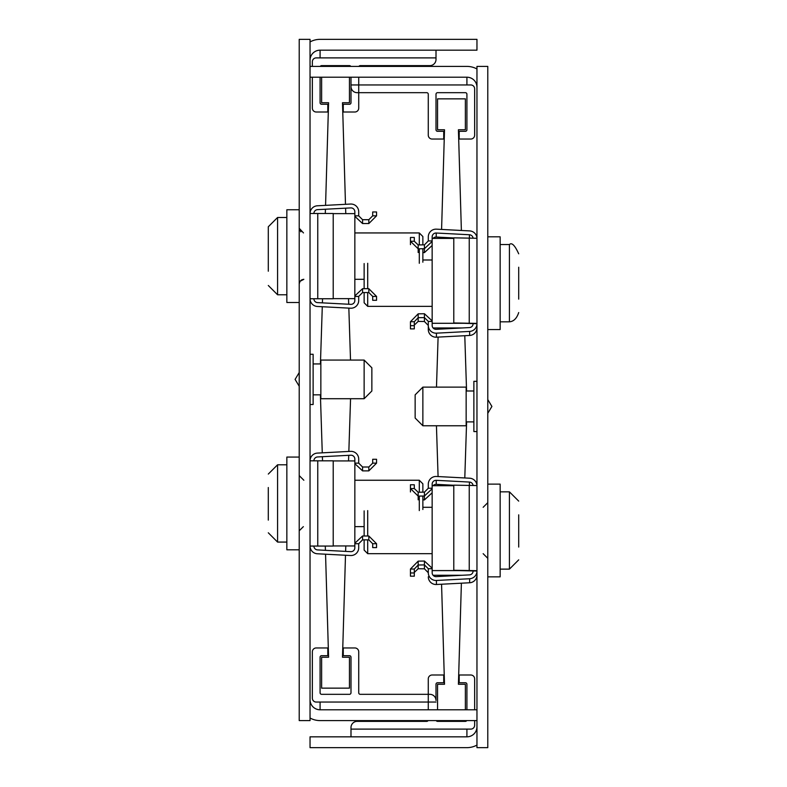 <?xml version="1.0" encoding="UTF-8"?>
<svg xmlns="http://www.w3.org/2000/svg" width="787" height="787" viewBox="0 0 787 787"><rect width="100%" height="100%" fill="white"/><g stroke="black" fill="none" stroke-linecap="round" stroke-linejoin="round"><path stroke-width="1.18" d="M299.217 372.536L295.095 379.393L299.217 386.26M299.217 39.35L299.217 720.597L310.039 720.597L310.039 39.35L299.217 39.35M358.931 66.403A1.544 1.544 0 0 1 360.269 65.626L429.82 65.626A6.178 6.178 0 0 0 436.008 59.448L436.008 57.894L320.083 57.894L320.083 50.171A10.044 10.044 0 0 0 310.039 60.215M320.083 50.171L476.961 50.171L476.961 39.35L320.083 39.35A20.865 20.865 0 0 0 310.039 41.927M310.039 699.732A10.044 10.044 0 0 0 320.083 709.785L320.083 702.053L436.008 702.053L316.217 702.053A3.866 3.866 0 0 1 312.35 698.187L312.35 651.823A3.866 3.866 0 0 1 316.217 647.957L327.805 647.957L327.805 655.679L321.627 655.679A1.544 1.544 0 0 0 320.083 657.234L320.083 692.776A1.544 1.544 0 0 0 321.627 694.321L349.448 694.321A1.544 1.544 0 0 0 350.992 692.776L350.992 657.234A1.544 1.544 0 0 0 349.448 655.679L343.27 655.679L343.27 647.957L354.858 647.957A3.866 3.866 0 0 1 358.724 651.823L358.724 692.776A1.544 1.544 0 0 0 360.269 694.321L429.82 694.321A6.178 6.178 0 0 1 436.008 700.509L436.008 684.277A1.544 1.544 0 0 1 437.552 682.732L443.73 682.732L443.73 675L432.142 675A3.866 3.866 0 0 0 428.276 678.866L428.276 709.785M310.039 718.019A20.865 20.865 0 0 0 320.083 720.597L476.961 720.597M476.961 709.785L320.083 709.785M310.039 404.508L313.128 404.508L313.128 354.278L310.039 354.278M364.135 398.714L364.135 360.072L320.85 360.072L320.85 398.714L364.135 398.714L371.858 390.991L371.858 367.804L364.135 360.072M312.35 66.403L312.35 61.76A3.866 3.866 0 0 1 316.217 57.894L436.008 57.894L436.008 50.171M345.493 555.248L342.493 657.234L349.448 657.234L349.448 688.143L321.627 688.143L321.627 657.234L328.582 657.234L325.552 554.205M350.559 398.714L348.848 451.443M348.73 455.319L348.543 460.926M345.798 545.942L345.621 551.382M325.425 550.329L325.287 546.06M322.532 460.818L322.395 456.706M322.267 452.84L320.398 394.848M476.961 87.268A10.044 10.044 0 0 0 466.917 77.215L466.917 84.947L350.992 84.947L350.992 77.215L350.992 102.723A1.544 1.544 0 0 1 349.448 104.268L343.27 104.268L343.27 112L354.858 112A3.866 3.866 0 0 0 358.724 108.134L358.724 77.215M320.289 66.403A1.544 1.544 0 0 1 321.627 65.626L349.448 65.626A1.544 1.544 0 0 1 350.786 66.403M312.35 77.215L312.35 108.134A3.866 3.866 0 0 0 316.217 112L327.805 112L327.805 104.268L321.627 104.268A1.544 1.544 0 0 1 320.083 102.723L320.083 77.215M345.483 204.315L342.493 102.723L349.448 102.723L349.448 77.215M350.52 360.072L348.838 308.12M348.71 304.244L348.533 298.637M345.778 213.621L345.601 208.181M321.627 77.215L321.627 102.723L328.582 102.723L325.562 205.358M325.434 209.234L325.297 213.503M322.542 298.755L322.404 302.867M322.286 306.723L320.427 363.938M487.783 399.58L491.905 406.446L487.783 413.303M487.783 747.65L487.783 66.403L476.961 66.403L476.961 747.65L487.783 747.65M476.961 68.981A20.865 20.865 0 0 0 466.917 66.403L310.039 66.403M310.039 77.215L466.917 77.215M476.961 745.073A20.865 20.865 0 0 1 466.917 747.65L310.039 747.65L310.039 736.829L466.917 736.829A10.044 10.044 0 0 0 476.961 726.785M476.961 381.331L473.872 381.331L473.872 431.561L476.961 431.561M422.865 411.158L422.865 425.767L466.15 425.767L466.15 387.125L422.865 387.125L422.865 411.158M422.865 387.125L415.142 394.848L415.142 418.035L422.865 425.767M466.917 736.829L466.917 729.106L350.992 729.106L470.783 729.106A3.866 3.866 0 0 0 474.65 725.24L474.65 720.597M350.992 736.829L350.992 727.552A6.178 6.178 0 0 1 357.18 721.374L426.731 721.374A1.544 1.544 0 0 0 428.069 720.597M466.711 720.597A1.544 1.544 0 0 1 465.373 721.374L437.552 721.374A1.544 1.544 0 0 1 436.214 720.597M474.65 709.785L474.65 678.866A3.866 3.866 0 0 0 470.783 675L459.195 675L459.195 682.732L465.373 682.732A1.544 1.544 0 0 1 466.917 684.277L466.917 709.785M441.566 584.229L444.507 684.277L437.552 684.277L437.552 709.785M436.441 425.767L438.084 476.558M438.339 484.458L438.379 485.717M441.281 575.258L441.32 576.35M465.373 709.785L465.373 684.277L458.418 684.277L461.389 583.197M464.792 477.955L466.602 421.901M470.783 84.947A3.866 3.866 0 0 1 474.65 88.813L474.65 135.177A3.866 3.866 0 0 1 470.783 139.043L459.195 139.043L459.195 131.321L465.373 131.321A1.544 1.544 0 0 0 466.917 129.766L466.917 94.224A1.544 1.544 0 0 0 465.373 92.679L437.552 92.679A1.544 1.544 0 0 0 436.008 94.224L436.008 129.766A1.544 1.544 0 0 0 437.552 131.321L443.73 131.321L443.73 139.043L432.142 139.043A3.866 3.866 0 0 1 428.276 135.177L428.276 94.224A1.544 1.544 0 0 0 426.731 92.679L357.18 92.679A6.178 6.178 0 0 1 350.992 86.491L350.992 84.947L470.783 84.947M441.586 229.43L444.507 129.766L437.552 129.766L437.552 98.857L465.373 98.857L465.373 129.766L458.418 129.766L461.379 230.473M436.48 387.125L438.103 337.102M438.359 329.202L438.398 327.953M441.291 238.402L441.33 237.31M464.783 335.705L466.573 390.991M268.298 271.21L268.298 226.764L268.298 239.445L268.298 226.764L277.575 217.487L277.575 294.771L268.298 285.494L277.575 294.771L286.852 294.771M268.298 253.148L268.298 244.039M268.298 241.048L268.298 239.445M268.298 267.737L268.298 257.457M419.294 263.291L419.294 248.781M419.294 244.924L419.294 232.942L354.858 232.942M422.865 262.189L422.865 248.731M422.865 244.865L422.865 236.523L419.294 232.942M268.298 520.118L268.298 487.517M268.298 514.275L268.298 507.025M268.298 504.762L268.298 496.636M419.294 510.596L419.294 496.085M419.294 492.229L419.294 480.247L354.858 480.247M422.865 509.494L422.865 496.036M422.865 492.18L422.865 483.828L419.294 480.247M354.858 215.835L358.705 215.835L358.705 211.772A7.732 7.732 0 0 0 350.569 204.049L317.358 205.791A7.732 7.732 0 0 0 310.039 213.503L333.216 213.503L333.216 298.755L310.039 298.755A7.732 7.732 0 0 0 317.358 306.468L350.569 308.209A7.732 7.732 0 0 0 358.705 300.496L358.705 296.424L354.858 296.424M333.216 213.621L354.858 213.621L354.839 211.772A3.866 3.866 0 0 0 350.776 207.906L317.564 209.647A3.866 3.866 0 0 0 313.895 213.503M354.858 213.621L354.839 300.496A3.866 3.866 0 0 1 350.776 304.353L317.564 302.611A3.866 3.866 0 0 1 313.895 298.755M358.705 296.424L362.571 292.557L362.571 288.701L354.858 295.892M362.571 292.557L368.828 292.557L372.694 296.424L376.56 296.424L368.828 288.701L368.828 292.557M362.571 288.701L368.828 288.701M354.858 216.366L362.571 223.557L368.828 223.557L368.828 219.701L362.571 219.701L362.571 223.557M358.705 215.835L362.571 219.701M372.694 296.424L372.694 300.29L376.56 300.29L376.56 296.424M368.828 223.557L376.56 215.835L372.694 215.835L368.828 219.701M376.56 215.835L376.56 211.969L372.694 211.969L372.694 215.835M354.858 298.637L333.216 298.637M354.858 463.14L358.705 463.14L358.705 459.077A7.732 7.732 0 0 0 350.569 451.354L317.358 453.096A7.732 7.732 0 0 0 310.039 460.818L333.216 460.818L333.216 546.06L310.039 546.06A7.732 7.732 0 0 0 317.358 553.773L350.569 555.514A7.732 7.732 0 0 0 358.705 547.801L358.705 543.728L354.858 543.728M333.216 460.926L354.858 460.926L354.839 459.077A3.866 3.866 0 0 0 350.776 455.211L317.564 456.952A3.866 3.866 0 0 0 313.895 460.818M354.858 460.926L354.839 547.801A3.866 3.866 0 0 1 350.776 551.657L317.564 549.916A3.866 3.866 0 0 1 313.895 546.06M358.705 543.728L362.571 539.862L362.571 536.006L354.858 543.197M362.571 539.862L368.828 539.862L372.694 543.728L376.56 543.728L368.828 536.006L368.828 539.862M362.571 536.006L368.828 536.006M354.858 463.671L362.571 470.872L368.828 470.872L368.828 467.006L362.571 467.006L362.571 470.872M358.705 463.14L362.571 467.006M372.694 543.728L372.694 547.595L376.56 547.595L376.56 543.728M368.828 470.872L376.56 463.14L372.694 463.14L368.828 467.006M376.56 463.14L376.56 459.274L372.694 459.274L372.694 463.14M354.858 545.942L333.216 545.942M418.172 252.519L418.172 244.934L424.429 244.846L428.295 240.93L432.142 240.93M518.702 267.226L518.702 299.129M476.961 323.388L453.784 322.965L453.784 237.841L476.961 238.274A7.732 7.713 -0 0 0 469.642 230.906L436.431 229.165A7.732 7.713 -0 0 0 428.295 236.867L428.295 240.93L424.429 244.846L424.429 248.702L432.142 241.461M473.036 237.9A3.866 3.856 -0 0 0 469.436 234.752L436.224 233.021A3.866 3.856 -0 0 0 432.161 236.867L432.161 238.402L453.784 238.402M433.076 238.402A3.866 3.856 180 0 1 436.224 237.044L453.784 237.959M453.784 322.965L476.961 323.723A7.732 7.713 -0 0 1 469.642 331.425L436.431 333.167L436.431 337.19A7.732 7.713 180 0 1 428.295 329.487L428.295 321.401L432.142 321.401M473.105 323.723A3.866 3.856 -0 0 1 469.436 327.579L436.224 329.31A3.866 3.856 -0 0 1 432.161 325.464L432.142 238.402M436.431 337.19L469.642 335.459A7.732 7.713 180 0 0 476.961 327.746M428.295 325.464A7.732 7.713 -0 0 0 436.431 333.167M432.142 320.88L424.429 313.738L424.429 321.509L428.295 325.425M428.295 321.401L424.429 317.604L418.172 317.692L418.172 313.836L424.429 313.738M424.429 321.509L418.172 321.421L414.306 325.1M432.142 245.485L424.429 252.617L422.865 252.597M418.172 244.934L414.306 241.255L410.44 241.255L418.172 248.8L424.429 248.702L424.429 252.617M453.784 328.395L455.634 328.297M410.44 325.661L410.44 328.887L414.306 328.887L414.306 325.661L410.44 325.661L410.44 321.726L414.306 321.726L418.172 317.692L418.172 321.421M410.44 321.726L418.172 313.836M414.306 325.661L414.306 321.726M414.306 241.255L414.306 237.467L410.44 237.467L410.44 244.639M432.142 323.29L472.692 323.29M433.076 327.953L462.303 327.953M418.172 499.834L418.172 492.249L424.429 492.15L428.295 488.235L428.295 484.172A7.732 7.713 -0 0 1 436.431 476.469L469.642 478.211A7.732 7.713 -0 0 1 476.961 485.559L453.784 485.156L453.784 570.477L476.961 571.028A7.732 7.713 -0 0 1 469.642 578.74L436.431 580.472A7.732 7.713 -0 0 1 428.295 572.769L428.295 568.706L432.142 568.706M428.295 568.706L424.429 564.909L424.429 568.814L428.295 572.729L424.429 568.814L418.172 568.726L414.306 572.415M473.036 485.205A3.866 3.856 -0 0 0 469.436 482.057L436.224 480.326L436.224 484.349A3.866 3.856 180 0 0 433.076 485.717A3.866 3.856 180 0 1 436.224 484.349L453.784 485.264M418.172 492.249L414.306 488.56L410.44 488.56L418.172 496.105L424.429 496.007L424.429 492.15L428.295 488.235L432.142 488.235M436.224 480.326A3.866 3.856 -0 0 0 432.161 484.172L432.161 485.717L453.784 485.717M473.105 571.028A3.866 3.856 -0 0 1 469.436 574.884L436.224 576.625A3.866 3.856 -0 0 1 432.161 572.769L432.142 485.717M436.431 580.472L436.431 584.495L469.642 582.764A7.732 7.713 180 0 0 476.961 575.051M436.431 584.495A7.732 7.713 180 0 1 428.295 576.792M432.142 568.184L424.429 561.042L424.429 564.909L418.172 564.997L418.172 561.141L424.429 561.042M432.142 492.79L424.429 499.922L422.865 499.902M424.429 499.922L424.429 496.007L432.142 488.766M476.961 570.693L453.784 570.27M453.784 575.7L455.634 575.602M410.44 572.966L410.44 576.192L414.306 576.192L414.306 572.966L410.44 572.966L410.44 569.031L414.306 569.031L418.172 564.997L418.172 568.726M410.44 569.031L418.172 561.141M414.306 572.966L414.306 569.031M414.306 488.56L414.306 484.772L410.44 484.772L410.44 491.944M432.142 570.595L472.692 570.595M433.076 575.258L462.303 575.258M518.702 273.581L518.702 281.116M364.135 292.557L364.135 302.788L367.706 306.359L432.142 306.359M367.706 292.557L367.706 306.359M518.702 283.428L518.702 298.824M367.706 263.291L367.706 288.701M364.135 263.566L364.135 288.701M518.702 514.846L518.702 546.434M364.135 539.862L364.135 550.093L367.706 553.674L432.142 553.674M367.706 539.862L367.706 553.674M518.702 528.421L518.702 530.733M518.702 535.524L518.702 537.777M518.702 546.129L518.702 547.063M367.706 510.596L367.706 536.006M364.135 510.871L364.135 536.006M299.217 302.503L286.852 302.503L286.852 209.755L299.217 209.755M299.217 549.808L286.852 549.808L286.852 457.07L299.217 457.07M487.783 329.546L500.148 329.546L500.148 236.808L487.783 236.808M487.783 576.851L500.148 576.851L500.148 484.113L487.783 484.113M286.852 464.792L277.575 464.792L277.575 542.076L268.298 532.799L277.575 542.076L286.852 542.076M317.761 298.755L317.761 213.503M317.761 546.06L317.761 460.818M436.224 237.044L436.224 233.021M469.436 234.752L469.436 237.841M469.642 331.425L469.642 335.459M469.239 237.841L469.239 322.965M469.436 482.057L469.436 485.156M469.642 578.74L469.642 582.764M469.239 485.156L469.239 570.27M500.148 321.824L509.425 321.824L509.425 244.541C511.766 242.219 514.855 245.308 518.702 253.808C514.855 245.308 511.766 242.219 509.425 244.541L500.148 244.541M500.148 569.129L509.425 569.129L509.425 491.845L518.702 501.112L509.425 491.845L500.148 491.845M320.85 394.848L313.128 394.848M320.85 363.938L313.128 363.938M466.15 421.901L473.872 421.901M466.15 390.991L473.872 390.991M300.841 231.831L299.217 228.309L303.487 232.932M303.507 279.326L301.775 279.808M301.647 279.877L300.034 281.313M299.217 283.851L300.034 281.313L303.851 279.316M364.135 279.316L354.858 279.316M286.852 217.487L277.575 217.487L268.298 226.764M299.237 530.772L303.359 526.651M277.575 464.792L268.298 474.069L277.575 464.792M303.851 480.247L299.217 475.614M364.135 526.621L354.858 526.621M509.425 321.824C513.714 321.46 516.813 318.371 518.702 312.547C516.813 318.371 513.714 321.46 509.425 321.824M422.865 259.995L432.142 259.995M509.425 569.129L518.702 559.852L509.425 569.129M483.149 507.3L487.783 502.667M422.865 507.3L432.142 507.3M483.149 553.674L487.783 558.308"/></g></svg>

